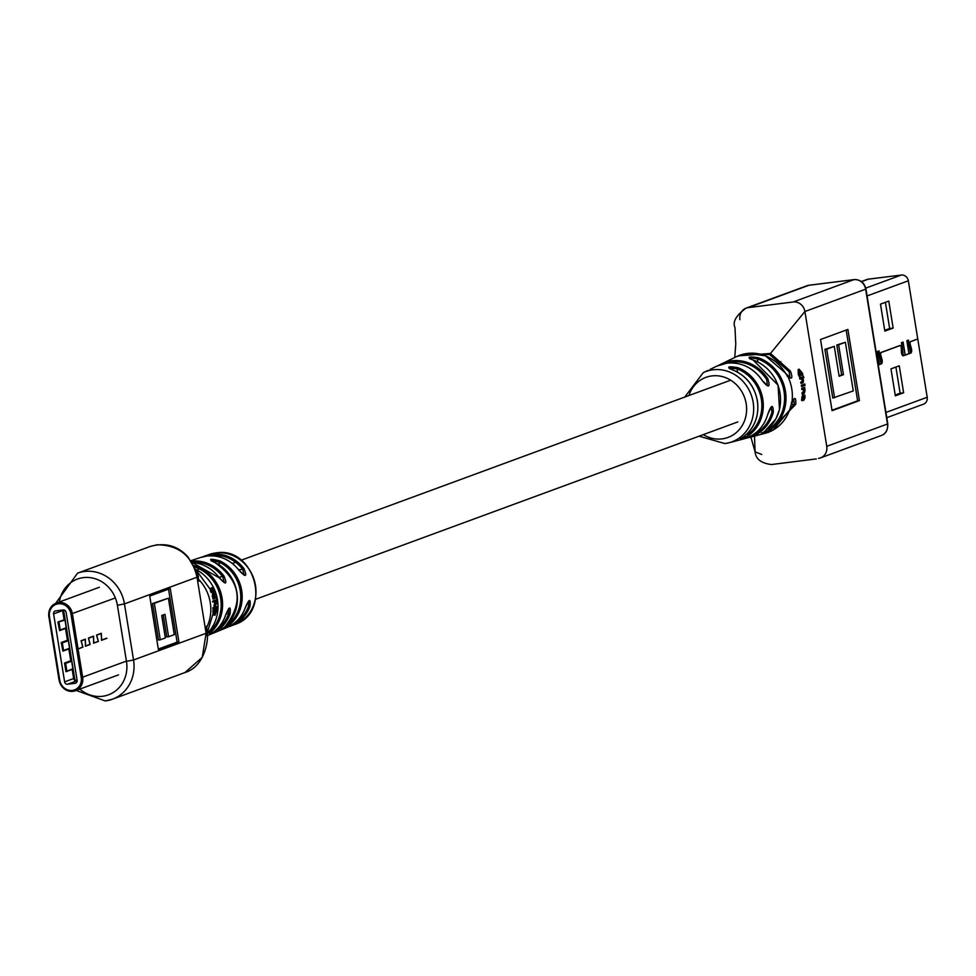 <?xml version="1.0" encoding="UTF-8"?>
<svg xmlns="http://www.w3.org/2000/svg" width="976" height="976" viewBox="0 0 976 976"><rect width="100%" height="100%" fill="white"/><g stroke="black" fill="none" stroke-linecap="round" stroke-linejoin="round"><path stroke-width="1.46" d="M215.537 552.989A37.295 34.123 -110.2 0 0 208.791 554.6L215.72 552.941C255.163 545.694 272.816 612.66 234.533 624.603A37.295 34.123 -110.2 0 0 236.643 623.713A37.295 34.123 -110.2 0 0 254.309 580.305A37.295 34.123 -110.2 0 0 215.537 552.989M202.959 556.771A37.332 34.16 69.8 0 1 203.459 556.564A37.332 34.16 69.8 0 1 205.265 555.856A37.332 34.16 69.8 0 1 211.792 554.319A37.332 34.16 69.8 0 1 243.878 568.496C247.44 577.036 245.818 577.646 239.01 570.313A37.43 34.258 -110.2 0 0 206.802 556.052A37.43 34.258 -110.2 0 0 200.568 557.491L190.918 560.663M243.878 568.496L242.695 569.313A36.234 33.16 -110.2 0 0 211.548 555.551A36.234 33.16 -110.2 0 0 209.889 555.808M191.247 561.151A38.113 34.88 69.8 0 1 223.98 576.035C227.518 584.575 225.981 585.173 219.344 577.816A38.43 35.173 -110.2 0 0 192.126 562.505L219.405 577.902M219.344 577.816L224.297 582.672L222.784 576.84A37.015 33.879 -110.2 0 0 191.991 562.286M223.98 576.035L219.051 577.304M234.594 622.969A36.234 33.16 -110.2 0 0 248.624 605.986L248.721 600.948M215.55 630.472A37.015 33.879 -110.2 0 0 228.713 613.514L228.677 608.512M228.848 608.475L225.456 615.575C229.36 606.096 230.897 605.498 230.092 613.782A38.113 34.88 69.8 0 1 211.829 633.766A38.113 34.88 69.8 0 1 209.511 634.668M225.883 627.934A37.43 34.258 -110.2 0 0 226.408 627.727A37.43 34.258 -110.2 0 0 245.122 608.097C249.197 598.593 250.82 597.995 249.99 606.279A37.332 34.16 69.8 0 1 232.032 625.531A37.332 34.16 69.8 0 1 231.044 625.921A37.332 34.16 69.8 0 1 228.689 626.726L234.533 624.603M198.433 579.183A40.016 36.624 69.8 0 1 206.644 627.495A40.016 36.624 69.8 0 1 206.631 627.531M178.913 641.903L170.263 588.516L149.743 596.068L158.38 649.455L178.913 641.903L177.107 642.135L168.531 589.15M206.034 628.032L206.79 626.043L206.814 632.021C209.047 634.412 206.912 665.925 184.976 672.525L202.264 657.312L206.107 633.29L197.018 577.206L124.452 603.888L133.541 659.983A37.283 34.123 69.8 0 1 112.411 699.219A37.283 34.123 69.8 0 1 105.481 700.902M207.095 635.84L207.254 635.779A38.43 35.173 -110.2 0 0 225.456 615.575M211.072 588.15L210.169 588.626L211.145 592.615L212.317 591.871L211.548 589.248L213.805 592.115L213.756 590.126L212.451 587.467L211.072 588.15L212.085 592.237M211.987 587.784L211.084 588.272M212.134 592.164L213.805 592.115M215.952 596.751L214.561 597.288L213.622 596.19L213.866 594.774L215.232 594.238L214.866 593.115L212.463 594.006L212.939 598.983L216.221 597.885L215.952 596.751L213.561 597.519M213.561 600.594L212.414 601.606L213.817 602.131L213.561 600.594L213.817 602.131M216.587 599.679L213.293 600.728L214.305 600.569L214.488 601.728L216.77 600.838L216.587 599.679L214.305 600.569M217.245 606.401L215.83 606.962L215.232 605.803L215.745 604.351L217.123 603.815L217.014 602.643L215.989 602.717L214.561 603.278L214.232 607.121L212.89 607.682L212.902 608.817L213.927 608.878L217.258 607.572L217.245 606.401L215.769 606.962M215.794 610.549L216.818 610.695L215.208 614.099L214.415 610.244L213.049 610L212.866 611.696L213.89 611.842L215.037 615.234L217.136 608.902L215.745 609.146L214.744 614.148M212.866 611.696L213.5 614.941L215.037 615.234M225.102 626.543A37.82 34.611 -110.2 0 0 214.72 562.444C207.937 558.821 209.608 558.296 219.734 560.858A37.6 34.416 69.8 0 1 230.043 624.469C221.271 630.203 219.624 630.886 225.102 626.543L225.175 626.482M195.481 569.215L217.441 599.154L206.961 633.753A39.26 35.929 -110.2 0 0 195.493 569.264M193.882 565.653L198.762 567.08A38.833 35.539 69.8 0 1 222.064 598.044A38.833 35.539 69.8 0 1 209.523 633.497L208.376 632.302M200.568 557.491L206.839 556.039C219.6 554.88 230.36 559.626 239.108 570.313L244.159 575.157L242.695 569.313L238.717 569.813M206.985 634.071L208.449 632.777A37.735 34.538 -110.2 0 0 220.637 598.325A37.735 34.538 -110.2 0 0 197.994 568.227L194.468 566.849M224.029 627.446L228.957 623.762L228.811 622.871M219.441 565.006L218.953 562.005L211.194 560.346M230.043 624.469L228.957 623.762A36.502 33.416 -110.2 0 0 218.953 562.005L219.734 560.858M198.421 570.838L197.994 568.227L198.762 567.08M248.624 605.986L249.99 606.279M226.127 613.831L230.092 613.782M214.073 610.098L213.89 611.842M215.745 609.146L216.782 609.244L216.818 610.695M214.561 603.278L215.574 603.205L215.269 607.157L213.927 607.706L213.927 608.878M217.014 602.643L215.574 603.205M213.829 605.523L214.854 605.51M214.232 607.121L215.269 607.157M212.89 607.682L213.927 607.706M213.476 601.85L214.488 601.728M212.414 601.606L213.427 601.472M212.463 594.006L213.427 593.676L213.939 598.788M214.866 593.115L213.427 593.676M212.17 596.19L213.158 595.909M213.024 597.8L214.012 597.58M212.707 597.995L213.707 597.763M210.682 589.675L211.597 589.223M210.243 590.944L211.17 590.529M213.293 589.992L213.341 591.041L211.938 589.065L213.293 589.992L212.365 590.407M211.328 589.394L212.243 588.943M158.319 649.04L177.107 642.135M168.384 598.166L152.561 603.546L158.466 640.036L160.271 639.805L165.347 637.938L161.711 615.514L164.968 614.319L168.592 636.742L174.289 634.644L168.384 598.166L154.354 603.327L160.271 639.805M163.236 614.953L166.798 636.974L168.592 636.742M152.561 603.546L154.354 603.327M684.725 397.073L703.245 372.673A37.491 34.306 69.8 0 1 713.005 369.794A37.491 34.306 69.8 0 1 752.74 400.172A37.491 34.306 69.8 0 1 729.023 442.762L743.578 438.956A38.942 35.636 -110.2 0 0 767.819 414.105C771.284 404.637 773.114 404.003 773.309 412.201A39.455 36.112 69.8 0 1 748.69 437.614L764.879 433.381A41.077 37.588 -110.2 0 0 790.706 406.187L790.755 405.992M716.799 366.146L726.986 363.133C741.601 361.925 753.448 367.818 762.537 380.786L762.427 380.811A38.942 35.636 -110.2 0 0 726.937 363.157A38.942 35.636 -110.2 0 0 716.799 366.146L710.101 369.392M743.675 436.638C754.716 427.891 759.291 415.983 757.413 400.892C754.448 385.984 746.286 375.687 732.939 370.002L732.817 370.014C726.034 366.83 727.657 366.024 737.697 367.623A38.393 35.136 69.8 0 1 762.756 399.062A38.393 35.136 69.8 0 1 748.677 435.406C739.686 440.188 737.99 440.615 743.614 436.662L740.272 439.054L740.516 438.212M762.537 380.786L767.453 385.557L766.697 379.64A38.357 35.112 -110.2 0 0 725.888 363.292M785.363 373.003L789.987 377.7L789.133 371.807L769.722 354.569L745.237 353.751M761.756 454.474L755.095 451.876L754.497 436.089M738.21 355.874L770.467 353.446L790.401 371.112C792.988 378.115 792.097 379.859 787.742 376.309L785.326 372.942A41.077 37.588 -110.2 0 0 765.343 355.825A41.077 37.588 -110.2 0 0 747.323 353.434A41.077 37.588 -110.2 0 0 736.636 356.582L727.523 360.974L730.878 359.388L730.39 360.486M818.498 458.378A10.968 10.041 -110.2 0 0 820.535 457.878A10.968 10.041 -110.2 0 0 826.745 446.337L804.907 311.515A10.968 10.041 -110.2 0 0 793.159 301.987L748.165 307.623A10.968 10.041 -110.2 0 0 746.128 308.111A10.968 10.041 -110.2 0 0 746.115 308.123A10.968 10.041 -110.2 0 0 739.918 319.652M790.706 406.187L791.926 402.136A41.114 37.637 -110.2 0 0 787.742 376.309L787.083 376.016L787.742 376.309M727.547 360.961L719.214 365.097A39.455 36.112 69.8 0 1 721.557 363.853A39.455 36.112 69.8 0 1 731.829 360.815A39.455 36.112 69.8 0 1 767.929 378.92C770.479 387.631 768.649 388.265 762.427 380.811M769.759 430.111C760.731 434.686 759.047 435.113 764.708 431.38L775.969 418.789L779.519 409.42L778.043 385.142L753.155 360.046C746.396 357.082 748.031 356.277 758.035 357.667A40.516 37.088 69.8 0 1 785.436 391.193A40.516 37.088 69.8 0 1 769.759 430.111L768.795 429.33A39.418 36.088 -110.2 0 0 784.033 391.461A39.418 36.088 -110.2 0 0 757.376 358.839L751.422 357.85M791.926 402.136L791.365 402.417L791.926 402.136C794.818 396.598 796.099 397.33 795.782 404.32L768.075 432.6M804.944 395.121L803.651 395.439L804.688 395.512L804.261 398.733L803.59 395.195L802.894 397.403L802.638 400.648L804.053 400.014L805.127 397.195L804.688 395.512M803.59 395.195L802.565 395.121L801.869 397.281L801.625 400.453L802.638 400.648M803.028 389.095L803.663 390.51L802.016 393.901L804.261 393.45L805.029 390.742L804.712 387.484L802.76 388.314L802.87 389.546L804.065 389.046L804.712 390.485L803.041 393.95M804.712 387.484L801.723 388.387L801.833 389.583L802.87 389.546M804.785 383.958L803.651 384.971L805.029 385.532L804.785 383.958L804.688 384.849M804.273 384.324L801.308 385.276L801.491 386.472L802.516 386.362L804.456 385.532L804.273 384.324L802.333 385.142L802.516 386.362M801.162 378.651L802.077 380.03L801.845 381.738L800.71 382.202L800.967 383.385L801.979 383.202L803.15 382.726L803.48 380.115L802.638 378.224L803.834 377.7L803.516 376.516L800.588 377.712L800.93 378.895L802.162 378.395L803.089 379.81L802.858 381.531L801.723 382.006L801.979 383.202M803.516 376.516L799.6 377.993L799.942 379.152L800.93 378.895M798.636 370.685L801.528 375.321L802.906 375.187L802.37 373.039L799.076 369.172L800.21 376.26L799.564 370.294L802.906 375.187M799.076 369.172L798.148 369.587L798.295 374.357L799.246 376.577L800.21 376.26M820.535 339.489L832.064 410.676L859.429 400.599L847.9 329.424L820.535 339.489M748.677 435.406L747.677 434.637A37.295 34.136 -110.2 0 0 761.353 399.33A37.295 34.136 -110.2 0 0 737.014 368.794L729.353 368.147M773.224 429.977L794.379 404.162L793.659 399.233L790.804 406.101C786.863 420.314 778.226 429.403 764.879 433.381M752.35 435.235A38.357 35.112 -110.2 0 0 771.943 411.994L771.162 407.077L767.917 414.031C764.001 427.012 755.888 435.32 743.578 438.956M831.991 410.262L857.623 400.831L846.168 330.059M857.623 400.831L859.429 400.599M834.285 346.37L824.891 349.384L832.772 398.037L853.268 390.925L845.387 342.283L838.616 344.772L843.459 374.674L839.128 376.272L834.285 346.37L826.696 349.164L834.565 397.805M845.387 342.283L836.822 345.004L841.666 374.894L839.055 375.858M824.891 349.384L826.696 349.164M841.666 374.894L843.459 374.674M836.822 345.004L838.616 344.772M757.888 362.011L757.376 358.839L758.035 357.667M737.563 372.149L737.014 368.794L737.697 367.623M767.929 378.92L766.697 379.64M771.943 411.994L773.309 412.201M791.219 404.552L795.782 404.32M736.636 356.582L747.384 353.41L765.465 355.813L785.326 372.942M790.401 371.112L789.133 371.807M801.528 375.321L802.528 375.028M798.295 374.357L799.246 374.003M801.089 373.503L802.065 373.186M801.845 381.738L802.858 381.531M800.71 382.202L801.723 382.006M799.6 377.993L800.588 377.712M802.077 380.03L803.089 379.81M801.308 385.276L802.333 385.142M803.992 385.654L805.029 385.532M803.163 392.23L804.2 392.242M802.004 392.706L803.028 392.73M801.723 388.387L802.76 388.314M803.663 390.51L804.712 390.485M803.773 397.037L804.797 397.122M803.236 398.598L804.261 398.733M801.869 397.281L802.894 397.403M802.089 399.074L803.114 399.233M801.747 399.33L802.772 399.501M803.602 396.402L803.59 399.013L803.602 396.402M802.858 398.769L803.87 398.903M917.306 339.123L910.596 341.698A2.086 0.817 82.9 0 0 910.279 344.626L911.34 348.273A3.404 1.342 -97.1 0 1 911.56 349.237A3.404 1.342 -97.1 0 1 910.815 353.056L903.349 355.801A3.404 1.342 -97.1 0 1 903.227 355.825A3.404 1.342 -97.1 0 1 901.421 351.933L901.251 347.944L901.47 351.946A3.294 1.293 82.9 0 0 903.215 355.715A3.294 1.293 82.9 0 0 903.337 355.691L901.446 342.674L903.105 342.064L905.203 355.008L908.937 353.629L906.838 340.685L908.497 340.075L910.791 352.946A3.294 1.293 82.9 0 0 911.523 349.249A3.294 1.293 82.9 0 0 911.303 348.322L910.242 344.674A2.196 0.866 -97.1 0 1 910.584 341.6L917.757 338.953L908.339 280.771A6.576 6.027 -110.2 0 0 901.287 275.049L868.286 279.173A6.576 6.027 -110.2 0 0 867.066 279.478L861.405 281.552M878.241 364.914L879.486 364.463L877.4 351.519L879.059 350.909L881.352 363.78A3.294 1.293 82.9 0 0 882.072 360.083A3.294 1.293 82.9 0 0 881.865 359.156L880.803 355.508A2.196 0.866 -97.1 0 1 881.145 352.421L900.055 345.467A2.196 0.866 -97.1 0 1 900.128 345.455A2.196 0.866 -97.1 0 1 901.226 347.322A2.086 0.817 82.9 0 0 900.14 345.553A2.086 0.817 82.9 0 0 900.067 345.577L881.157 352.531A2.086 0.817 82.9 0 0 880.84 355.459L881.901 359.107A3.404 1.342 -97.1 0 1 882.121 360.071A3.404 1.342 -97.1 0 1 881.377 363.877L878.254 365.024M901.226 347.322A2.196 0.866 -97.1 0 1 901.299 347.968A2.086 0.817 82.9 0 0 901.19 347.334M888.782 301.096L893.15 328.07L884.854 331.12L880.486 304.146L888.782 301.096M881.145 363.853L878.571 351.079M880.645 363.914L879.474 364.341M905.203 355.008L902.617 342.234M904.703 355.069L903.52 355.496M910.596 353.019L908.009 340.258M910.096 353.08L908.912 353.519M895.334 395.829L890.966 368.867L899.262 365.817L903.63 392.779L895.334 395.829M886.781 417.679L923.467 404.174A6.576 6.027 -110.2 0 0 927.2 397.256L917.769 339.062M884.72 330.315L889.648 328.509L885.415 302.34M889.648 328.509L893.15 328.07M895.212 395.024L900.128 393.218L895.895 367.061M900.128 393.218L903.63 392.779M77.104 680.296L66.1 612.342A2.745 2.513 -110.2 0 0 63.159 609.951L55.669 610.891A2.745 2.513 -110.2 0 0 53.595 613.904L64.611 681.858A2.745 2.513 -110.2 0 0 67.539 684.237L75.042 683.298A2.745 2.513 -110.2 0 0 77.104 680.296M65.538 628.459L67.442 640.244L61.22 642.525L62.928 651.114L61.22 642.525M57.901 622.041L59.597 630.63L57.901 622.041L64.123 619.748L62.635 610.586A2.745 2.513 -110.2 0 1 62.598 610.024M72.175 669.438L73.651 678.527A2.745 2.513 -110.2 0 0 74.993 680.565L63.562 609.939M64.538 663.021L65.941 671.647L72.871 668.719L71.651 661.179L65.636 663.387L66.856 670.939L66.246 671.61L64.538 663.021L70.76 660.74L68.857 648.955M58.999 622.395L60.219 629.947L66.234 627.739L65.014 620.187L58.206 621.993L64.123 619.748M66.234 627.739L59.817 630.545M67.747 640.207L68.332 640.683L62.318 642.891L61.525 642.489L67.442 640.244M62.318 642.891L63.538 650.443L69.552 648.235L68.332 640.683M69.552 648.235L63.135 651.041M65.636 663.387L64.843 662.985L70.76 660.74M72.871 668.719L66.453 671.537M74.993 680.565L77.031 679.821M106.774 638.145L101.602 640.049L101.321 633.29L96.551 635.047L98.247 641.281L93.684 642.952L93.586 636.132L88.438 638.036L89.999 644.306L85.522 645.953L85.363 639.158L81.069 640.744L82.777 646.966L78.91 648.625L82.923 647.149L81.215 640.915L85.278 639.414L85.437 646.222L90.134 644.489L88.572 638.206L93.501 636.401L93.598 643.221L98.393 641.452L96.685 635.217L101.248 633.546L101.516 640.305L106.921 638.316M63.538 650.443L62.928 651.114L63.538 650.443M60.219 629.947L59.597 630.63L60.219 629.947M100.296 633.668L101.248 633.546M97.454 641.574L98.393 641.452M92.549 636.511L93.501 636.401M89.194 644.611L90.134 644.489M84.339 639.536L85.278 639.414M81.972 647.259L82.923 647.149M79.849 689.093A31.793 29.097 -110.2 0 0 102.541 696.278A31.793 29.097 -110.2 0 0 126.465 661.362L133.541 659.983L206.107 633.29M55.656 603.351L77.592 573.156L150.158 546.475L157.087 544.791C178.803 545.011 192.126 555.82 197.018 577.206M77.592 573.156A37.283 34.123 69.8 0 1 84.522 571.472A37.283 34.123 69.8 0 1 124.452 603.888L117.388 605.279A31.793 29.097 -110.2 0 0 88.267 577.463A31.793 29.097 -110.2 0 0 59.341 601.985M126.465 661.362L117.388 605.279M743.614 436.662A37.881 34.66 -110.2 0 0 757.315 400.953A37.881 34.66 -110.2 0 0 732.817 370.014M703.306 434.637A32.013 29.292 -110.2 0 0 722.081 438.883A32.013 29.292 -110.2 0 0 746.176 403.747A32.013 29.292 -110.2 0 0 711.882 375.919A32.013 29.292 -110.2 0 0 688.922 395.524M826.745 446.337L887.489 423.999L865.651 289.177L804.907 311.515L770.467 353.446M699.109 436.174L724.839 443.568L729.023 442.762A37.491 34.306 69.8 0 1 724.948 443.543M748.69 437.614A39.455 36.112 69.8 0 1 746.103 438.187L748.69 437.614M764.708 431.38A40.004 36.612 -110.2 0 0 779.995 393.084A40.004 36.612 -110.2 0 0 753.155 360.046M793.159 301.987L853.915 279.636L808.909 285.273L748.165 307.623M820.535 457.878L881.279 435.54A10.968 10.041 -110.2 0 0 887.489 423.999L887.452 423.743M865.944 288.994L865.651 289.177A10.968 10.041 -110.2 0 0 853.915 279.636A3.843 1.513 82.9 0 1 854.049 279.612C860.332 279.453 864.297 282.576 865.944 288.994L887.782 423.816C887.953 430.062 885.781 433.978 881.279 435.54M808.909 285.273A10.968 10.041 -110.2 0 0 806.871 285.773L809.043 285.236A3.843 1.513 82.9 0 0 808.909 285.273M809.189 285.236A3.843 1.513 82.9 0 0 809.043 285.236L854.049 279.612M747.482 433.393L747.677 434.637M768.624 428.281L768.795 429.33M803.15 387.789L804.187 387.716M910.815 353.056L909.839 353.178M881.377 363.877L880.401 363.999M867.066 295.948L908.339 280.771M885.94 412.433L927.2 397.256M865.761 288.115L901.287 275.049M861.54 281.661L868.286 279.173M53.595 613.904L62.635 610.586M64.611 681.858L73.651 678.527M75.042 683.298L76.018 682.944M67.539 684.237L77.141 680.711M59.743 680.15A11.785 10.785 -110.2 0 0 72.37 690.398A11.785 10.785 -110.2 0 0 81.24 677.466L70.967 614.038A11.785 10.785 -110.2 0 0 58.34 603.79A11.785 10.785 -110.2 0 0 49.471 616.734L59.743 680.15L59.072 680.174L48.898 616.783M81.24 677.466L82.655 677.185A12.883 11.797 69.8 0 1 75.347 690.752C67.161 692.57 61.744 689.044 59.072 680.174L48.885 616.71A12.883 11.797 69.8 0 1 56.181 603.144A12.883 11.797 69.8 0 1 72.383 613.77L82.655 677.185L125.819 661.301M118.511 674.867L75.347 690.752A12.883 11.797 69.8 0 1 59.17 680.199M70.967 614.038L115.351 597.959M99.345 587.271L56.181 603.144C50.654 605.584 48.202 610.122 48.8 616.759L49.471 616.734M780.898 361.693L777.177 363.06M730.67 380.176L241.206 560.212M235.594 562.274L232.361 563.469M737.868 421.913L255.59 599.313M76.152 690.447L105.286 700.951L112.411 699.219L184.976 672.537M150.158 546.475C164.981 542.253 177.486 545.621 187.685 556.588C196.335 570.997 199.775 578.024 198.03 577.67L199.128 581.147L197.274 578.744M208.791 554.6L202.959 556.784M211.829 633.766L226.408 627.727C235.301 624.042 241.572 617.466 245.208 608.024L248.758 600.948M221.955 628.373L221.686 629.264L225.139 626.519C244.049 602.387 240.608 581.025 214.818 562.444L210.987 560.663M225.529 615.502C222.064 624.994 215.977 631.74 207.254 635.779M746.115 308.123C736.124 315.37 732.403 321.848 734.977 327.558L735.77 344.028L734.757 357.484M739.052 355.532L740.113 355.081M750.873 437.041L755.095 451.876C755.753 459.049 761.207 463.271 771.443 464.539L816.302 458.915M703.245 372.673L708.027 370.368M746.128 308.111L806.871 285.773M761.609 432.771L761.341 433.637L764.757 431.355M753.265 360.034L749.592 358.68M732.939 370.002L729.218 368.489M710.54 369.172L710.016 370.282M730.682 359.449L729.877 359.876M66.344 671.586L72.566 669.304M63.025 651.09L69.247 648.808M59.707 630.606L65.929 628.312"/></g></svg>
